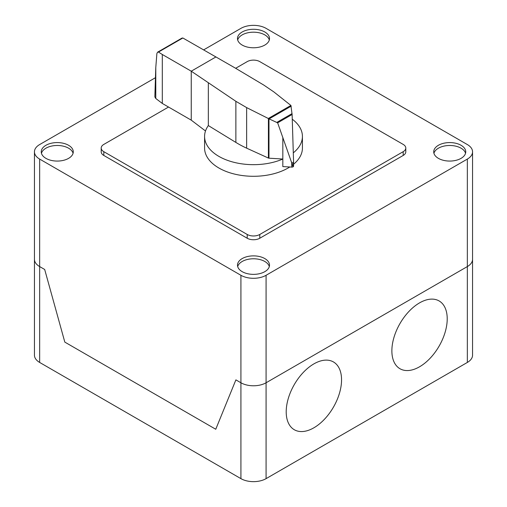<?xml version="1.0" encoding="UTF-8"?>
<svg xmlns="http://www.w3.org/2000/svg" width="507" height="507" viewBox="0 0 507 507"><rect width="100%" height="100%" fill="white"/><g stroke="black" fill="none" stroke-linecap="round" stroke-linejoin="round"><path stroke-width="0.76" d="M268.976 158.19A1.052 0.608 180 0 1 268.412 158.064L246.643 148.171A103.979 60.029 180 0 1 235.875 142.423L208.339 125.571A48.919 28.246 0 0 0 204.581 136.427A48.919 28.246 0 0 0 218.91 156.397A48.919 28.246 0 0 0 282.824 159.033L268.976 158.19L268.976 118.822L268.317 118.492L290.904 105.45L292.114 114.487L293.54 160.763L293.097 166.771M289.789 166.987A48.919 28.246 180 0 1 218.91 168.02A48.919 28.246 180 0 1 204.581 148.044L204.581 136.427M182.856 37.987L158.476 52.063L157.582 52.183L181.874 38.152L182.856 37.987L234.697 67.729L263.887 85.138L273.843 91.906L290.904 105.45M157.582 52.183L156.885 53.527L155.788 67.501L154.85 96.9L155.788 98.491L162.31 103.447L162.31 54.49L158.476 52.063M268.317 118.492L246.643 107.611L235.875 101.311L191.247 71.189L191.247 120.146L162.31 103.447M215.988 56.904L191.247 71.189L162.31 54.49M191.247 120.146L205.5 130.971M282.824 137.359L282.824 166.588L291.74 167.101A1.711 0.989 0 0 0 293.008 166.841A1.711 0.989 0 0 0 293.097 166.79L277.646 122.84L268.976 118.822M269.141 118.866L291.221 106.121M277.056 122.263L292.051 113.606M292.146 163.165L293.528 162.367M291.74 167.101L291.74 162.227M293.097 166.79A1.711 0.989 0 0 0 293.553 166.119A1.711 0.989 0 0 0 293.54 165.985M208.339 125.571L208.339 82.945M293.3 152.848A48.919 28.246 0 0 0 302.425 136.427L302.425 148.044A48.919 28.246 180 0 1 293.553 164.262M302.425 136.427A48.919 28.246 0 0 0 292.26 119.196M235.647 68.299L247.213 61.62A8.892 5.133 180 0 1 259.787 61.62L403.192 144.413A8.892 5.133 180 0 1 405.796 148.044A8.892 5.133 180 0 1 403.192 151.675L259.787 234.468A8.892 5.133 180 0 1 247.213 234.468L103.808 151.675A8.892 5.133 180 0 1 101.204 148.044A8.892 5.133 180 0 1 103.808 144.413L168.539 107.04M101.204 148.044L101.204 151.821A8.892 5.133 0 0 0 103.808 155.453L247.213 238.246A8.892 5.133 0 0 0 259.787 238.246L403.192 155.453A8.892 5.133 0 0 0 405.796 151.821L405.796 148.044M269.312 266.574A16.009 9.246 0 0 0 264.825 261.485A16.009 9.246 0 0 0 242.181 261.485A16.009 9.246 0 0 0 237.688 266.574M264.825 271.657A16.009 9.246 180 0 1 242.181 271.657A16.009 9.246 180 0 1 237.491 265.117A16.009 9.246 180 0 1 242.181 258.583A16.009 9.246 180 0 1 259.628 256.58A16.009 9.246 180 0 1 269.509 265.117A16.009 9.246 180 0 1 264.825 271.657M465.553 153.272A16.009 9.246 0 0 0 461.059 148.19A16.009 9.246 0 0 0 444.797 145.934A16.009 9.246 0 0 0 433.929 153.272M438.416 158.361A16.009 9.246 180 0 1 433.726 151.821A16.009 9.246 180 0 1 438.416 145.287A16.009 9.246 180 0 1 461.059 145.287A16.009 9.246 180 0 1 465.749 151.821A16.009 9.246 180 0 1 455.863 160.364A16.009 9.246 180 0 1 438.416 158.361M73.078 153.272A16.009 9.246 0 0 0 68.584 148.19A16.009 9.246 0 0 0 45.941 148.19A16.009 9.246 0 0 0 41.454 153.272M68.584 158.361A16.009 9.246 180 0 1 45.941 158.361A16.009 9.246 180 0 1 41.251 151.821A16.009 9.246 180 0 1 45.941 145.287A16.009 9.246 180 0 1 63.394 143.285A16.009 9.246 180 0 1 73.274 151.821A16.009 9.246 180 0 1 68.584 158.361M269.312 39.977A16.009 9.246 0 0 0 258.443 32.638A16.009 9.246 0 0 0 242.181 34.894A16.009 9.246 0 0 0 237.688 39.977M242.181 31.992A16.009 9.246 180 0 1 264.825 31.992A16.009 9.246 180 0 1 269.509 38.526A16.009 9.246 180 0 1 264.825 45.06A16.009 9.246 180 0 1 247.372 47.069A16.009 9.246 180 0 1 237.491 38.526A16.009 9.246 180 0 1 242.181 31.992M203.732 49.832L240.92 28.36A17.789 10.273 180 0 1 266.08 28.36L467.346 144.558A17.789 10.273 180 0 1 472.556 151.821A17.789 10.273 180 0 1 467.346 159.084L266.08 275.288A17.789 10.273 180 0 1 240.92 275.288L39.654 159.084A17.789 10.273 180 0 1 34.444 151.821A17.789 10.273 180 0 1 39.654 144.558L155.117 77.894M240.92 275.288L240.92 382.772L235.888 379.87L240.92 382.772A17.789 10.273 0 0 0 266.08 382.772A17.789 10.273 180 0 1 240.92 382.772L240.92 478.64L39.654 362.442A17.789 10.273 0 0 1 34.444 355.179L34.444 259.311A17.789 10.273 0 0 0 39.654 266.574A17.789 10.273 180 0 1 34.444 259.311L34.444 151.821M240.92 478.64A17.789 10.273 0 0 0 266.08 478.64L266.08 382.772L467.346 266.574A17.789 10.273 0 0 0 472.556 259.311A17.789 10.273 180 0 1 467.346 266.574L467.346 362.442A17.789 10.273 0 0 0 472.556 355.179L472.556 151.821M215.76 429.258L64.814 342.105L44.686 269.477L39.654 266.574L44.686 269.477L64.814 342.105L215.76 429.258L235.888 379.87L215.76 429.258M266.08 478.64L467.346 362.442M266.08 275.288L266.08 382.772L467.346 266.574L467.346 159.084M447.218 318.865A39.14 22.593 120 0 0 405.708 315.158A39.14 22.593 120 0 0 405.708 370.503A39.14 22.593 120 0 0 447.218 318.865M341.553 379.87A39.14 22.593 120 0 0 300.043 376.162A39.14 22.593 120 0 0 300.043 431.508A39.14 22.593 120 0 0 341.553 379.87M155.788 98.491L155.788 67.501M277.646 122.84L292.114 114.487M235.875 142.423L235.875 101.311M268.412 158.064L268.412 118.562M246.643 148.171L246.643 107.611M403.192 155.453L403.192 151.675M259.787 238.246L259.787 234.468M247.213 238.246L247.213 234.468M103.808 155.453L103.808 151.675M39.654 362.442L39.654 159.084M293.553 166.119L293.553 161.518"/></g></svg>
